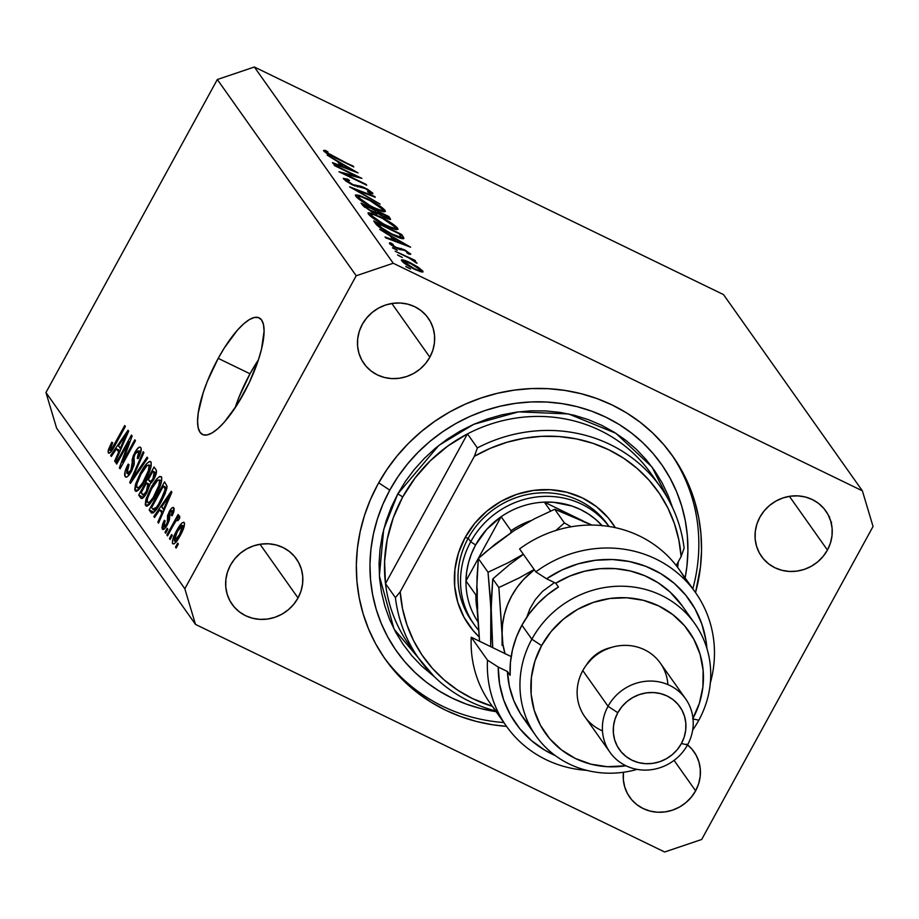 <?xml version="1.0" encoding="UTF-8"?>
<svg xmlns="http://www.w3.org/2000/svg" width="919" height="919" viewBox="0 0 919 919"><rect width="100%" height="100%" fill="white"/><g stroke="black" fill="none" stroke-linecap="round" stroke-linejoin="round"><path stroke-width="1.38" d="M250.014 373.78A64.835 19.402 -64.1 0 0 235.057 407.979L239.204 396.64L250.014 373.78L218.205 358.353L250.014 373.78A64.835 19.402 -64.1 0 1 258.411 359.846L250.014 373.78M243.455 394.033A64.835 19.402 115.9 0 1 202.536 434.526A64.835 19.402 115.9 0 1 218.205 358.353L224.454 347.738L237.424 330.151L243.661 323.856L249.394 319.571L254.425 317.469L258.538 317.618L261.593 320.019L263.466 324.579L264.086 331.116L261.513 349.082L258.423 359.811L249.221 382.729L237.217 404.659L224.247 422.246L218.01 428.541L212.278 432.826L207.246 434.928L203.133 434.779L200.078 432.378L198.205 427.817L197.585 421.27L198.24 412.999L203.248 392.574L207.395 381.213L218.205 358.353A64.835 19.402 115.9 0 1 259.135 317.859A64.835 19.402 115.9 0 1 243.455 394.033M506.518 726.355A175.977 165.684 -35.3 0 1 385.291 659.279A175.977 165.684 -35.3 0 1 377.858 484.336L386.773 469.747L397.054 455.996L408.599 443.222L421.316 431.562L435.055 421.109L449.701 411.965L465.117 404.234L481.142 397.973L497.638 393.252L514.422 390.115L531.354 388.588L548.252 388.691L564.978 390.426L581.348 393.757L597.212 398.674L612.433 405.13L626.838 413.045L640.302 422.349L652.685 432.964L663.886 444.785L673.788 457.685L682.289 471.539L689.319 486.231L694.798 501.613L698.693 517.535L700.944 533.836L701.542 550.366L700.473 566.966L695.522 592.594A175.977 165.684 -35.3 0 0 672.593 455.962A175.977 165.684 -35.3 0 0 377.858 484.336L370.403 499.637L364.475 515.49L360.133 531.756L357.411 548.275L356.342 564.875L356.94 581.405L359.191 597.706L363.074 613.628L368.565 629.01L375.584 643.702L384.096 657.556L393.987 670.456L405.187 682.277L417.582 692.892L431.045 702.196L445.451 710.111L460.66 716.567L476.536 721.484L492.906 724.815L506.518 726.355M298.032 597.97A39.368 37.059 -35.3 0 1 232.105 604.323A39.368 37.059 -35.3 0 1 230.451 565.185L234.736 558.855L240.169 553.387L246.522 548.999L253.552 545.875L260.996 544.117L268.566 543.795L275.964 544.933L282.914 547.471L289.152 551.331L294.425 556.34L298.537 562.325L301.34 569.056L302.719 576.259L302.604 583.668L301.03 591.009L298.032 597.97L293.747 604.311L288.313 609.779L281.961 614.168L274.93 617.292L267.486 619.05L259.916 619.372L252.518 618.234L245.568 615.696L239.331 611.836L234.058 606.827L229.934 600.842L227.142 594.111L225.764 586.908L225.867 579.487L227.452 572.158L230.451 565.185A39.368 37.059 -35.3 0 1 296.377 558.844A39.368 37.059 -35.3 0 1 298.032 597.97L260.02 544.255L298.032 597.97M685.597 698.819L660.347 663.139A46.306 43.595 144.7 0 0 582.795 670.606L608.045 706.286A46.306 43.595 -35.3 0 1 685.597 698.819A46.306 43.595 -35.3 0 1 687.561 744.861A46.306 43.595 144.7 0 0 669.767 685.448A46.306 43.595 144.7 0 0 608.045 706.286L617.798 712.696A37.047 34.876 -35.3 0 1 667.183 696.016A37.047 34.876 -35.3 0 1 681.404 743.551L687.561 744.861A39.368 37.059 -35.3 0 1 693.948 751.696A39.368 37.059 -35.3 0 1 695.614 790.834A39.368 37.059 -35.3 0 1 629.687 797.175A39.368 37.059 -35.3 0 1 623.461 772.259L623.346 779.76L624.713 786.963L627.516 793.694L631.629 799.679L636.913 804.699L643.139 808.548L650.089 811.086L657.499 812.224L665.069 811.902L672.513 810.144L679.543 807.02L685.896 802.632L691.318 797.164L695.614 790.834L674.064 760.381L695.614 790.834L698.601 783.861L700.186 776.532L700.289 769.111L698.922 761.908L696.12 755.188L692.007 749.192L686.723 744.183M827.433 550.056A39.368 37.059 -35.3 0 1 761.506 556.397A39.368 37.059 -35.3 0 1 759.841 517.271L764.137 510.93L769.571 505.461L775.912 501.073L782.954 497.949L790.397 496.191L797.956 495.869L805.366 497.007L812.316 499.545L818.553 503.405L823.826 508.414L827.939 514.399L830.742 521.13L832.109 528.333L832.005 535.754L830.431 543.083L827.433 550.056L823.137 556.386L817.715 561.854L811.362 566.242L804.332 569.366L796.888 571.124L789.318 571.446L781.92 570.308L774.97 567.77L768.732 563.91L763.459 558.901L759.335 552.916L756.544 546.185L755.165 538.982L755.269 531.573L756.854 524.232L759.841 517.271A39.368 37.059 -35.3 0 1 825.767 510.918A39.368 37.059 -35.3 0 1 827.433 550.056L789.421 496.34L827.433 550.056M429.851 357.192A39.368 37.059 -35.3 0 1 363.935 363.545A39.368 37.059 -35.3 0 1 362.27 324.407L366.566 318.077L371.988 312.609L378.341 308.221L385.371 305.097L392.815 303.339L400.385 303.017L407.783 304.155L414.733 306.693L420.971 310.542L426.244 315.562L430.368 321.547L433.159 328.278L434.538 335.481L434.434 342.89L432.849 350.231L429.851 357.192L425.566 363.533L420.132 369.001L413.791 373.39L406.749 376.514L399.305 378.272L391.747 378.594L384.337 377.456L377.387 374.918L371.15 371.058L365.877 366.049L361.764 360.053L358.961 353.333L357.583 346.13L357.698 338.709L359.272 331.38L362.27 324.407A39.368 37.059 -35.3 0 1 428.197 318.066A39.368 37.059 -35.3 0 1 429.851 357.192L391.839 303.477L429.851 357.192M664.644 851.993L195.506 624.415L56.622 428.174L195.506 624.415L184.834 588.769L356.204 275.757L217.321 79.516L45.95 392.528L184.834 588.769L45.95 392.528L56.622 428.174L45.95 392.528L217.321 79.516L356.204 275.757L393.24 263.248L862.378 490.826L723.494 294.585L254.356 67.007L393.24 263.248L254.356 67.007L217.321 79.516L254.356 67.007L723.494 294.585L862.378 490.826L873.05 526.472L701.679 839.484L664.644 851.993L701.679 839.484L873.05 526.472L862.378 490.826L393.24 263.248L356.204 275.757L184.834 588.769L195.506 624.415L664.644 851.993M356.48 176.276L334.056 164.869L361.891 178.378L344.269 173.806L366.176 184.432L338.916 171.738L356.48 176.276L338.916 171.738L366.738 185.236L344.269 173.806L361.891 178.378L334.619 165.673L356.48 176.276L356.101 176.965L356.48 176.276M369.897 191.68L367.566 191.692L369.783 193.243L372.815 193.151L372.425 193.863L372.815 193.151L364.763 187.809L360.88 186.247L360.271 187.361L360.88 186.247L358.134 185.879L357.548 186.936L358.134 185.879L354.539 185.868L354.826 185.328L352.103 184.73L346.371 180.285L345.958 181.054L346.371 180.285L349.622 180.583L347.681 179.148L347.279 179.883L347.681 179.148L343.522 178.906L352.08 184.73L345.705 180.882L343.292 178.366L347.681 179.148L349.622 180.583L346.325 179.848L346.67 180.641L353.045 184.662L361.27 186.362L367.451 189.211L372.815 193.151L372.781 193.84L370.541 193.472L367.566 191.692L370.001 192.082L369.358 191.106L365.452 188.659L352.85 185.11L365.452 188.659L369.897 191.68L369.484 193.036M349.599 186.833L374.676 196.448L375.285 197.298L355.458 189.636L380.098 204.11L349.599 186.833L380.098 204.11L355.458 189.636L375.285 197.298L374.676 196.448L349.599 186.833M355.768 196.218L355.527 194.92L359.386 195.402L369.863 200.02L381.431 207.108L385.394 211.45L383.189 211.68L379.156 210.405L372.264 207.28L362.385 201.606L355.768 196.218C358.617 199.48 364.602 203.409 373.723 207.993L385.36 211.554L384.981 210.336C382.063 207.062 376.055 203.122 366.945 198.55L355.4 195.058L355.768 196.218M368.393 214.058L368.151 212.76L372.011 213.242L382.488 217.86L394.067 224.948L398.019 229.29L395.813 229.52L391.781 228.245L384.889 225.121L375.009 219.446L368.393 214.058C371.242 217.321 377.227 221.249 386.348 225.833L397.984 229.394L397.605 228.176C394.688 224.902 388.68 220.962 379.57 216.39L368.025 212.898L368.393 214.058M379.708 229.371L410.609 247.222L385.693 237.837L385.072 236.964L393.068 239.974L390.196 235.93L379.708 229.371L390.196 235.93L393.068 239.974L385.072 236.964L385.693 237.837L410.529 247.108L379.708 229.371M405.853 266.648L410.552 269.026L405.796 266.476M409.805 262.524L419.478 268.141L422.912 271.99L415.56 269.738L404.739 263.523L401.523 259.87L409.805 262.524C403.487 259.583 400.799 259.02 401.729 260.824C403.717 263.144 408.002 265.959 414.584 269.267L421.178 271.886L422.774 271.036L417.651 266.912L409.805 262.524M397.674 255.103L402.373 257.481L397.617 254.931M395.159 251.22L414.928 260.284L415.503 261.076L412.505 259.629L417.042 263.11L409.081 258.055L395.159 251.22L409.081 258.055L416.778 263.202L412.505 259.629L415.503 261.076L414.928 260.284L395.159 251.22M392.574 247.9L397.272 250.267L392.528 247.716M391.953 244.695L393.183 244.443L390.92 242.995L390.219 244.293L390.92 242.995L389.484 243.524L396.709 248.291L404.797 250.485L408.128 252.656L406.784 252.748L408.921 254.126L410.632 253.862L403.878 250.071L405.176 250.152L410.724 254.23L408.921 254.126L406.784 252.748L408.174 252.897L407.68 252.22L404.303 250.255L399.639 249.508L394.331 247.05L389.645 243.73L389.472 242.846L390.92 242.995L393.183 244.443L391.862 244.408L392.482 245.235L395.698 247.268L404.13 249.635L396.043 247.441L391.862 244.385L391.414 245.212M403.82 238.549L402.821 236.206L401.557 238.515L402.821 236.206L401.546 234.414L400.673 236.011L401.546 234.414L373.711 220.905L375.664 223.673C377.789 226.579 383.384 230.29 392.459 234.804L379.168 227.085L373.711 220.905L401.546 234.414L403.659 237.561L403.384 238.745L392.459 234.804C398.766 237.883 402.556 239.135 403.82 238.549L403.855 238.492M362.798 205.477L361.087 203.065L388.921 216.574L390.564 219.503L386.807 218.515L378.605 213.897L371.023 211.313L362.798 205.477L372.712 212.163L378.605 213.897L385.256 217.803L390.609 219.446L388.921 216.574L361.087 203.065L362.798 205.477M327.095 155.035L358.008 172.887L333.08 163.502L332.471 162.629L340.455 165.638L337.595 161.595L327.095 155.035L337.595 161.595L340.455 165.638L332.471 162.629L333.08 163.502L358.008 172.887L327.095 155.035M326.659 152.439L326.279 153.14L326.659 152.439L353.792 166.936L329.025 154.794L324.005 151.302L323.672 150.371L325.464 150.417L327.945 151.934L326.659 152.439L327.945 151.934L325.464 150.417L323.775 151.015L334.998 157.827L353.229 166.132L334.482 157.574L326.647 152.049M128.959 441.694L116.713 464.061L116.058 463.13L131.44 435.043L132.141 436.031L122.549 462.177L134.806 439.787L135.461 440.718L120.079 468.805L119.378 467.817L128.959 441.694L119.378 467.817L120.079 468.805L135.461 440.718L134.806 439.787L122.549 462.177L132.141 436.031L131.44 435.043L116.058 463.13L116.713 464.061L128.959 441.694L129.889 442.142L128.959 441.694M140.768 447.576C139.539 446.174 137.528 447.875 134.725 452.676L135.656 453.124L134.725 452.676L132.198 462.808L134.231 463.785L132.198 462.808L130.866 470.344L131.785 470.792L130.866 470.344L126.96 473.354L129.039 464.646L128.189 464.084C125.007 470.16 123.985 474.307 125.11 476.559C126.397 478.11 128.557 476.318 131.578 471.183L127.672 476.433L126.11 477.156L125.11 476.559L124.995 471.78L127.684 465.037L128.189 464.084L129.039 464.646L127.029 469.402L126.719 472.837L127.971 473.733L130.28 471.355L132.29 466.703L132.118 459.937L133.255 455.744L136.069 450.436L139.148 447.22L140.354 447.174L141.089 448.219L140.561 453.101L138.114 458.707L137.264 458.144L139.125 453.607L138.999 450.884L137.046 451.218L134.932 454.457L133.818 457.834L134.082 464.773L131.578 471.183L134.277 463.096L133.99 456.812L135.346 453.676L138.999 450.884L137.264 458.144L138.114 458.707C140.94 453.239 141.825 449.529 140.768 447.576L140.297 447.151M147.787 458.133L130.418 483.405L129.74 482.452L143.226 451.688L143.904 452.642L131.842 479.603L147.097 457.168L147.787 458.133L147.097 457.168L131.842 479.603L143.904 452.642L143.226 451.688L129.74 482.452L130.418 483.405L147.787 458.133M135.173 490.78L139.378 489.103L145.547 479.925C150.061 471.826 151.865 465.841 150.957 461.958C148.384 460.993 144.857 464.738 140.354 473.205L141.273 473.653L140.354 473.205L135.725 483.739L135.173 490.78L136.265 491.309L134.771 489.735L135.369 484.945L141.802 470.643L146.351 464.038L149.131 461.66L150.211 461.453L151.198 462.441L150.911 467.266L148.189 474.698L142.514 485.014L138.689 489.804L136.816 491.16L135.173 490.78L135.656 491.205M145.661 505.599L149.866 503.934L156.035 494.755C160.561 486.656 162.364 480.66 161.445 476.789C158.884 475.824 155.345 479.569 150.854 488.035L151.773 488.483L150.854 488.035L146.213 498.569L145.661 505.599L146.753 506.128L145.259 504.565L145.857 499.764L152.29 485.473L156.839 478.868L159.63 476.49L161.687 477.271L161.411 482.096L158.677 489.528L153.783 498.626L149.188 504.634L147.316 505.99L145.661 505.599L146.155 506.036M159.688 509.884L154.541 517.5L153.852 516.535L171.256 491.297L171.887 492.193L158.528 523.141L157.85 522.176L161.893 513.009L159.688 509.884L161.893 513.009L157.85 522.176L158.528 523.141L171.887 492.193L171.256 491.297L153.852 516.535L154.541 517.5L159.688 509.884L163.456 511.722L159.688 509.884M178.355 544.037L176.161 548.046L175.495 547.115L177.7 543.106L178.355 544.037L177.7 543.106L175.495 547.115L176.161 548.046L178.355 544.037M184.225 522.555C182.387 521.866 179.871 524.554 176.666 530.642L177.585 531.09L176.666 530.642C173.323 536.524 171.979 540.877 172.634 543.715C174.507 544.393 177.057 541.624 180.308 535.421L176.528 541.475L173.944 543.945L172.45 543.37L172.623 540.096L178.757 527.069L181.985 522.98L183.685 522.187L184.512 523.348L184.248 526.116L180.308 535.421C183.582 529.62 184.88 525.335 184.225 522.555L183.892 522.256M172.29 535.455L170.084 539.476L169.429 538.545L171.635 534.536L172.29 535.455L171.635 534.536L169.429 538.545L170.084 539.476L172.29 535.455M179.71 516.179L176.942 518.707L178.711 519.568L176.942 518.707L178.734 515.456L178.079 514.525L166.89 534.95L167.545 535.88L173.346 525.289L167.545 535.88L166.89 534.95L178.079 514.525L178.734 515.456L176.942 518.707L179.515 516.064L179.722 518.155L177.884 520.717L177.539 519.637L176.425 520.372L173.346 525.289L175.747 521.28L177.643 519.729L177.884 520.717L179.722 518.155L179.584 516.076M167.855 529.206L165.661 533.215L165.006 532.285L167.201 528.276L167.855 529.206L167.201 528.276L165.006 532.285L165.661 533.215L167.855 529.206M162.272 529.068C163.318 530.274 165.041 528.804 167.43 524.68L170.061 512.159L172.255 510.826L173.875 511.607L172.255 510.826L171.279 515.26L172.129 515.823L173.829 507.874C172.921 506.679 171.371 507.931 169.188 511.642L170.107 512.09L169.188 511.642L167.361 520.177L169.096 521.016L167.361 520.177L167.361 522.187L168.418 522.704L167.361 522.187L166.5 524.244L167.419 524.692L167.051 525.335L163.077 529.528L161.893 527.851L162.72 523.91L164.306 520.292L165.156 520.855L163.915 526.219L164.915 526.3L166.5 524.244L167.419 521.877L167.534 515.628L169.877 510.459L172.002 507.874L173.519 507.552L174.196 508.988L173.771 511.975L172.129 515.823L171.279 515.26L172.255 510.826L171.451 510.539L170.061 512.159L169.464 519.649L167.43 524.68L166.5 524.244L163.915 526.219L165.156 520.855L164.306 520.292L162.686 529.447M151.049 512.561C153.393 513.836 156.781 510.229 161.216 501.751L156.873 508.85L153.174 512.94L151.359 512.917L149.188 509.93L164.558 481.843L167.063 486.289L165.19 493.56L161.216 501.751L167.063 486.289L164.558 481.843L149.188 509.93L151.669 513.135M140.63 497.845C141.882 499.522 144.019 497.673 147.063 492.297L142.284 498.42L141.055 498.305L138.689 495.1L154.07 467.013L156.322 470.321L156.31 473.262L153.404 480.143L149.958 484.175L147.063 492.297L149.958 484.175L153.887 479.293C156.356 474.48 157.069 471.309 156.023 469.781L154.07 467.013L138.689 495.1L141.285 498.443M116.483 448.84L111.337 456.444L110.648 455.479L128.051 430.241L128.683 431.149L115.323 462.085L114.645 461.12L118.689 451.953L116.483 448.84L118.689 451.953L114.645 461.12L115.323 462.085L128.683 431.149L128.051 430.241L110.648 455.479L111.337 456.444L116.483 448.84L120.251 450.666L116.483 448.84M108.373 452.906C109.97 453.481 112.152 451.022 114.932 445.531L125.375 426.462L124.72 425.543L114.163 444.83L115.082 445.278L114.163 444.83L112.015 448.472L112.98 448.943L112.015 448.472L110.2 449.667L112.658 442.786L111.796 442.223L108.465 449.529L108.373 452.906L109.097 453.262L108.143 452.412L108.293 450.138L111.796 442.223L112.658 442.786L110.073 448.909L110.487 449.828L111.727 448.863L124.72 425.543L125.375 426.462L113.129 448.69L110.303 452.55L108.695 453.205M176.414 547.563L175.495 547.115L176.414 547.563M184.237 526.173L181.64 525.496L178.745 529.103L177.333 531.561L182.605 525.45L184.214 526.231L182.605 525.45L179.538 534.686L180.457 535.134L179.538 534.686L174.254 540.82L177.333 531.561L174.805 536.857L174.254 540.82M170.348 538.993L169.429 538.545L170.348 538.993M178.343 520.074L177.643 519.729L178.343 520.074M178.366 520.039L177.643 519.729M165.925 532.733L165.006 532.285L165.925 532.733M165.822 527.253L163.915 526.219M173.909 511.492L172.255 510.826M154.863 517.018L153.852 516.535L154.863 517.018M158.757 522.612L157.85 522.176L158.757 522.612M162.732 513.411L161.893 513.009L162.732 513.411M161.698 506.909L169.969 494.675L170.67 495.008L169.969 494.675L167.166 500.947L167.947 501.326L167.166 500.947L163.467 509.413L164.283 509.804L161.698 506.909L163.467 509.413L169.969 494.675L161.698 506.909M154.024 512.274L149.188 509.93L154.024 512.274M155.449 510.734L153.347 509.7L155.3 508.862L158.114 505.013L164.604 491.941L165.064 488.828L163.421 486.048L151.635 507.575L163.421 486.048L166.971 487.771L163.421 486.048L166.787 488.713L164.524 487.621L165.121 489.436L166.431 490.08L165.121 489.436L160.584 500.786L161.503 501.234L160.584 500.786L156.575 507.299L157.608 507.793L156.575 507.299L152.761 509.16L151.635 507.575L152.761 509.16M146.213 498.569L147.339 499.109L146.213 498.569M151.486 489C154.932 482.383 157.654 479.408 159.653 480.074L161.641 481.039L159.653 480.074L158.631 487.001L159.573 487.461L158.631 487.001L155.426 493.744L156.345 494.192L155.426 493.744C152.06 500.131 149.406 502.98 147.454 502.314C146.787 499.431 148.131 494.985 151.486 489L147.442 498.615L147.166 501.487L148.016 502.693L149.831 501.808L153.232 497.501L159.688 483.693L159.768 480.281L157.758 480.166L151.486 489M161.664 480.913L159.653 480.074M150.061 503.715L147.454 502.314M143.525 497.443L138.689 495.1L143.525 497.443M150.279 481.889L152.267 480.04L154.381 475.594L154.507 473.71L152.922 471.217L148.338 479.615L152.922 471.217L156.391 472.906L152.922 471.217L156.173 473.79L154.001 472.734L152.979 478.822L153.898 479.27L152.979 478.822L150.279 481.889L151.727 482.59L148.338 479.615L149.487 481.246M143.272 495.134L145.581 492.768L147.902 487.966L148.154 485.462L146.535 482.9L141.147 492.745L146.535 482.9L149.946 484.554L146.535 482.9L149.797 485.6L147.741 484.6L146.385 491.401L147.304 491.837L146.385 491.401L143.272 495.134L144.823 495.881L141.147 492.745L142.445 494.583M135.725 483.739L136.839 484.279L135.725 483.739M140.986 474.181C144.432 467.553 147.155 464.577 149.154 465.255L151.153 466.22L149.154 465.255L148.131 472.182L149.085 472.642L148.131 472.182L144.938 478.914L145.845 479.362L144.938 478.914C141.572 485.301 138.907 488.15 136.965 487.484C136.288 484.6 137.632 480.166 140.986 474.181L136.954 483.785L136.667 486.656L137.528 487.863L139.332 486.978L142.732 482.682L149.188 468.862L149.269 465.451L147.258 465.336L140.986 474.181M139.573 488.897L136.965 487.484M130.739 482.934L129.74 482.452L130.739 482.934M132.738 480.028L131.842 479.603L132.738 480.028M135.495 476.019L134.542 475.56L135.495 476.019M129.326 474.663L126.96 473.354M138.172 458.592L137.264 458.144L138.172 458.592M140.929 451.826L138.999 450.884L140.929 451.826M140.963 451.677L138.999 450.884M116.977 463.578L116.058 463.13L116.977 463.578M123.468 462.625L122.549 462.177L123.468 462.625M120.366 468.288L119.378 467.817L120.366 468.288M111.659 455.973L110.648 455.479L111.659 455.973M115.553 461.568L114.645 461.12L115.553 461.568M119.527 452.366L118.689 451.953L119.527 452.366M118.494 445.853L126.765 433.619L127.465 433.963L126.765 433.619L123.962 439.902L124.743 440.281L123.962 439.902L120.263 448.369L121.078 448.759L118.494 445.853L120.263 448.369L126.765 433.619L118.494 445.853M108.465 449.529L111.59 451.045L108.465 449.529M110.533 449.828L111.957 450.517M176.23 541.854L174.415 540.969L176.632 539.327L180.227 533.399L182.467 528.126L182.605 525.45M831.58 522.21L831.075 523.118M829.535 516.696L829.179 517.328M422.212 272.07L422.774 271.036L422.212 272.07M423.039 271.875L422.774 271.036M401.442 259.962L401.729 260.824M420.282 269.818L411.965 264.132L404.096 261.318L403.797 262.811L404.222 262.03L413.768 268.876L419.627 270.565L420.282 269.818C420.891 271.151 418.8 270.703 413.998 268.463L404.222 262.03C403.521 260.663 405.566 261.088 410.356 263.316L420.282 269.818L419.868 271.507M404.222 262.03L404.027 261.398L403.418 262.512M408.128 252.656L407.875 253.449M398.685 249.164L399.225 248.187L398.685 249.164M400.489 249.715L401.201 248.406L400.489 249.715M405.141 244.523L395.618 240.939L395.331 241.467L393.366 237.745L392.539 239.239L393.366 237.745L405.141 244.523L404.842 245.051L405.141 244.523L393.366 237.745L395.618 240.939L405.141 244.523M377.135 223.099L399.26 233.828L400.856 236.815L400.156 238.101L400.856 236.815C400.144 237.493 397.157 236.562 391.896 234.012L380.374 227.016L380.007 227.682L380.374 227.016L377.858 224.121L377.158 225.396L377.858 224.121L377.135 223.099L376.342 224.535L377.135 223.099L382.488 228.647L391.896 234.012L400.362 237.079L400.81 236.344L399.26 233.828L377.135 223.099M396.79 229.67L397.605 228.176L396.79 229.67M394.779 226.832L382.545 218.4L374.033 214.667L370.897 214.518L370.713 216.356L371.23 215.414L385.555 225.454L393.378 227.958L394.94 227.889L394.779 226.832C395.859 228.911 392.861 228.314 385.785 225.04C378.295 221.249 373.447 218.044 371.23 215.414C370.139 213.346 373.114 213.943 380.156 217.194C387.588 220.962 392.459 224.167 394.779 226.832L394.308 229.13M371.23 215.414L370.92 214.449L370.139 215.885M387.657 218.871L388.921 216.574L387.657 218.871M389.507 219.492L390.15 218.308L389.507 219.492M387.404 217.068L386.635 215.988L387.703 217.872L387.404 217.068L384.418 217.378L378.088 212.197L377.135 213.943L377.709 211.657L376.549 213.782L377.709 211.657L386.635 215.988L377.709 211.657L382.074 215.574L387.715 217.86L387.244 218.699M376.089 212.312L374.86 210.279L376.043 212.45L371.919 211.772L365.314 206.396L364.774 207.395L365.314 206.396L364.51 205.259L363.786 206.568L364.51 205.259L374.86 210.279L364.51 205.259L369.484 209.911L376.032 212.473L375.515 213.403M384.165 211.829L384.981 210.336L384.165 211.829M382.155 208.992L369.92 200.56L361.408 196.827L358.272 196.677L358.088 198.515L358.605 197.574L372.93 207.614L380.753 210.118L382.315 210.049L382.155 208.992C383.234 211.071 380.236 210.474 373.16 207.2C365.67 203.409 360.822 200.204 358.605 197.574C357.514 195.506 360.489 196.103 367.531 199.354C374.963 203.122 379.834 206.327 382.155 208.992L381.684 211.29M358.605 197.574L358.295 196.609L357.514 198.044M343.327 178.275L343.522 178.906M352.528 170.187L343.017 166.603L342.718 167.132L340.754 163.41L339.938 164.903L340.754 163.41L352.528 170.187L352.241 170.716L352.528 170.187L340.754 163.41L343.017 166.603L352.528 170.187M323.614 150.44L323.775 151.015M324.648 151.922L325.464 150.417L324.648 151.922M326.567 152.221L326.119 153.025M608.975 526.461A83.365 78.483 144.7 0 0 468.196 538.201L470.723 541.762A83.365 78.483 -35.3 0 1 608.964 526.461A83.365 78.483 144.7 0 0 470.723 541.762A83.365 78.483 144.7 0 0 478.523 630.112A83.365 78.483 -35.3 0 1 474.238 624.633L471.723 621.072A83.365 78.483 -35.3 0 1 468.196 538.201L465.129 537.546L458.432 553.123L454.905 569.516L454.664 586.081L457.731 602.186L463.992 617.223L473.193 630.606L479.121 636.833A87.994 82.836 -35.3 0 1 465.129 537.546L468.196 538.201A83.365 78.483 144.7 0 0 473.009 622.829M648.527 470.16A148.2 139.516 144.7 0 0 467.461 433.894L477.375 447.909A148.2 139.516 -35.3 0 1 660.727 487.3L650.813 473.285A148.2 139.516 144.7 0 0 467.461 433.894A148.2 139.516 144.7 0 0 402.614 497.179A4.629 0.724 28.7 0 0 397.743 493.974L438.857 445.382L473.848 424.268L518.523 411.861L568.574 413.941L615.868 433.274L651.985 466.99L672.628 507.816L668.216 495.628L662.117 482.866L654.73 470.827L646.126 459.626L636.407 449.368L625.644 440.155L613.949 432.068L601.44 425.187L588.229 419.592L574.455 415.319L560.234 412.424L545.714 410.919L531.033 410.827L516.329 412.149L501.751 414.883L487.438 418.984L473.515 424.417L460.132 431.126L447.404 439.064L435.468 448.15L424.44 458.282L414.4 469.368L405.474 481.303L397.743 493.974L391.264 507.265L386.118 521.039L382.338 535.157L379.984 549.505L379.053 563.921L379.57 578.281L381.523 592.433L384.9 606.264L389.667 619.613L395.767 632.375L403.154 644.414L411.746 655.615L421.476 665.873L434.182 676.556L394.033 629.09L379.386 575.914L383.683 529.482L397.743 493.974A4.629 0.724 -151.3 0 1 402.614 497.179A148.2 139.516 144.7 0 0 385.486 583.611A148.2 139.516 144.7 0 0 411.161 647.631M378.697 482.831L389.782 490.126A162.089 152.6 -35.3 0 1 582.876 408.266A162.089 152.6 -35.3 0 1 685.137 577.913L686.93 566.23L687.906 550.941L687.366 535.708L685.287 520.694L681.714 506.036L676.66 491.872L670.181 478.339L662.358 465.565L653.237 453.687L642.921 442.809L631.502 433.033L619.107 424.463L605.839 417.169L591.825 411.23L577.212 406.692L562.129 403.625L546.736 402.028L531.159 401.936L515.57 403.338L500.108 406.232L484.922 410.575L470.16 416.341L455.962 423.464L442.464 431.884L429.805 441.511L418.099 452.251L407.462 464.015L397.996 476.674L389.782 490.126L378.697 482.831M692.823 588.769A175.977 165.684 144.7 0 0 671.215 454.055A175.977 165.684 -35.3 0 1 692.823 588.769M660.727 487.3A148.2 139.516 -35.3 0 1 684.115 548.195A148.2 139.516 144.7 0 0 477.375 447.909L474.388 456.295L400.202 591.79L402.533 608.631L406.991 624.943L413.504 640.474L421.993 654.983L432.321 668.239L444.314 680.049L457.788 690.215L472.55 698.589L492.331 706.309A143.559 135.162 -35.3 0 1 400.202 591.79L395.411 597.626L385.486 583.611A148.2 139.516 144.7 0 0 408.875 644.506L418.8 658.521A148.2 139.516 -35.3 0 1 395.411 597.626A148.2 139.516 144.7 0 0 495.571 710.881A148.2 139.516 -35.3 0 1 418.8 658.521M681.128 556.581L678.796 539.74L674.339 523.428L667.814 507.897L659.325 493.388L649.009 480.132L637.016 468.334L623.53 458.156L608.769 449.782L592.962 443.326L576.339 438.891L559.166 436.548L541.705 436.33L524.232 438.248L507.012 442.257L490.309 448.3L474.388 456.295A143.559 135.162 -35.3 0 1 681.128 556.581L684.115 548.195L681.128 556.581L676.223 565.53L681.128 556.581M465.129 537.546L474.721 523.37L486.852 511.159L501.05 501.36L516.765 494.365L533.399 490.436L550.32 489.724L566.874 492.251L582.405 497.937L596.339 506.553L608.137 517.765L615.328 527.667A87.994 82.836 -35.3 0 0 539.775 489.781A87.994 82.836 -35.3 0 0 465.129 537.546M503.807 722.529A175.977 165.684 -35.3 0 1 383.958 657.361A175.977 165.684 144.7 0 0 503.807 722.529M496.134 711.674L480.671 708.549L466.048 704.011L452.045 698.072L438.777 690.778L426.37 682.208L414.963 672.432L404.647 661.554L395.526 649.676L387.692 636.901L381.224 623.369L376.17 609.205L372.597 594.547L370.518 579.533L369.966 564.3L370.954 549.011L373.459 533.801L377.456 518.821L382.924 504.209L389.782 490.126A162.089 152.6 -35.3 0 0 496.134 711.674M677.694 567.448L678.302 561.739L677.694 567.448M474.238 624.633A83.365 78.483 -35.3 0 1 470.723 541.762L468.196 538.201A83.365 78.483 -35.3 0 1 607.804 524.76L609.021 526.472M467.461 433.894L447.863 445.991L430.253 460.821L415.043 478.029L402.614 497.179L393.263 517.822L387.198 539.464L384.59 561.566L385.486 583.611L467.461 433.894L385.486 583.611L395.411 597.626L400.202 591.79L474.388 456.295L477.375 447.909L467.461 433.894M602.324 525.863L595.811 519.522L588.516 514.054L580.544 509.54L571.997 506.036L553.766 502.314L544.335 502.13A78.724 74.117 144.7 0 0 501.131 516.719L465.979 580.934L475.893 594.949A78.724 74.117 144.7 0 0 477.156 609.665A78.724 74.117 -35.3 0 1 475.893 594.949L477.248 594.134L475.893 594.949L465.979 580.934A78.724 74.117 144.7 0 0 477.869 621.692A78.724 74.117 -35.3 0 1 465.979 580.934A78.724 74.117 -35.3 0 1 475.605 544.967L471.539 553.548L468.564 562.497L466.691 571.664L465.979 580.934L501.131 516.719L486.679 529.401L475.605 544.967L470.723 541.762L475.605 544.967A78.724 74.117 -35.3 0 1 501.131 516.719A78.724 74.117 -35.3 0 1 544.335 502.13A78.724 74.117 -35.3 0 1 602.071 525.588M544.335 502.13L582.864 520.82L544.335 502.13L550.642 511.033L544.335 502.13M501.131 516.719L511.044 530.734L510.723 532.997L511.044 530.734A78.724 74.117 -35.3 0 1 531.125 520.556A78.724 74.117 144.7 0 0 511.044 530.734L501.131 516.719M499.074 714.166A115.783 109.005 -35.3 0 1 471.252 637.223A115.783 109.005 144.7 0 0 490.172 703.253L506.403 726.194A115.783 109.005 -35.3 0 1 487.484 660.152L471.252 637.223L511.159 656.58L471.252 637.223L487.484 660.152A115.783 109.005 144.7 0 0 586.804 770.363A115.783 109.005 -35.3 0 1 506.403 726.194M694.718 623.519L682.093 605.678A97.253 91.555 144.7 0 0 555.754 583.22L558.465 587.034A97.253 91.555 144.7 0 0 521.923 625.184L531.848 639.199A97.253 91.555 -35.3 0 1 694.718 623.519A97.253 91.555 -35.3 0 1 698.831 720.197L693.029 718.968L698.831 720.197A97.253 91.555 144.7 0 0 661.473 595.42A97.253 91.555 144.7 0 0 531.848 639.199L541.601 645.609A87.994 82.836 -35.3 0 1 658.613 605.874A87.994 82.836 -35.3 0 1 692.972 718.348M687.561 744.861L681.404 743.551A37.047 34.876 -35.3 0 1 632.031 760.22A37.047 34.876 -35.3 0 1 617.798 712.696L614.983 719.255L613.49 726.148L613.398 733.132L614.685 739.91L617.315 746.239L621.198 751.88L626.161 756.601L632.031 760.22L638.567 762.621L645.54 763.689L652.662 763.39L659.67 761.736L666.286 758.784L672.26 754.66L677.372 749.513L681.404 743.551L684.23 736.992L685.712 730.088L685.815 723.115L684.517 716.326L681.887 709.996L678.015 704.368L673.053 699.646L667.183 696.016L660.635 693.627L653.673 692.558L646.551 692.857L639.544 694.511L632.927 697.452L626.942 701.576L621.841 706.722L617.798 712.696L608.045 706.286A46.306 43.595 144.7 0 0 625.828 765.699A46.306 43.595 144.7 0 0 687.561 744.861A46.306 43.595 -35.3 0 1 609.998 752.328A46.306 43.595 -35.3 0 1 608.045 706.286L582.795 670.606A46.306 43.595 -35.3 0 1 632.513 645.965A46.306 43.595 -35.3 0 1 667.883 684.586M611.078 647.527A37.047 34.876 144.7 0 0 586.402 664.977L594.478 655.706L600.452 651.582L611.078 647.516M695.407 592.422L679.175 569.493A115.783 109.005 144.7 0 0 519.58 548.93L535.811 571.871A115.783 109.005 -35.3 0 1 695.407 592.422A115.783 109.005 -35.3 0 1 710.33 682.955A115.783 109.005 144.7 0 0 666.482 564.932A115.783 109.005 144.7 0 0 535.811 571.871L546.564 578.763L555.754 583.22L569.757 576.098L584.61 571.216L599.946 568.7L615.351 568.631L630.423 570.998L644.782 575.731L658.027 582.726L669.825 591.79L682.231 605.874M686.504 581.52A115.783 109.005 -35.3 0 0 519.58 548.93L535.811 571.871L546.564 578.763A106.512 100.286 -35.3 0 1 706.895 648.4L705.918 640.233L701.84 624.07L695.074 608.941L685.792 595.236L674.247 583.358L660.75 573.617L645.678 566.276L629.435 561.532L612.456 559.522L595.225 560.303L578.189 563.841L561.819 570.056L546.564 578.763L555.754 583.22L558.465 587.034L547.494 594.731L537.638 603.772L529.057 613.984L521.923 625.184L516.375 637.143L512.515 649.653L510.424 662.45L510.125 675.327L507.426 671.502L498.236 667.045L499.545 683.793L503.669 699.945L510.493 715.051L519.821 728.721L531.412 740.565L544.944 750.26L555.375 755.636A106.512 100.286 -35.3 0 1 498.236 667.045L487.484 660.152L498.236 667.045L507.426 671.502A97.253 91.555 144.7 0 0 523.325 718.038L535.949 735.878A97.253 91.555 -35.3 0 1 531.848 639.199L521.923 625.184A97.253 91.555 144.7 0 0 510.125 675.327L507.426 671.502L509.379 686.367L513.778 700.588L520.51 713.799L529.39 725.654M698.831 720.197A97.253 91.555 -35.3 0 1 692.662 730.054A97.253 91.555 144.7 0 0 698.831 720.197M692.673 718.888L699.37 703.311L702.897 686.918L703.138 670.353L700.071 654.248L693.811 639.21L684.609 625.828L672.811 614.616L658.877 606L643.346 600.314L626.792 597.787L609.883 598.487L593.237 602.427L577.523 609.423L563.324 619.211L551.193 631.433L541.601 645.609L531.848 639.199A97.253 91.555 144.7 0 0 539.281 740.289A97.253 91.555 144.7 0 0 637.108 769.375A97.253 91.555 -35.3 0 1 535.949 735.878M541.601 645.609L534.904 661.186L531.377 677.567L531.136 694.144L534.203 710.249L540.464 725.286L549.665 738.669L561.463 749.881L575.397 758.497L590.928 764.171L607.482 766.71L625.965 765.768A87.994 82.836 -35.3 0 1 545.151 732.834A87.994 82.836 -35.3 0 1 541.601 645.609M602.462 730.881A46.306 43.595 -35.3 0 1 582.795 670.606A46.306 43.595 144.7 0 0 584.748 716.648L609.998 752.328M555.271 589.01A74.094 69.764 -35.3 0 1 557.557 587.597A74.094 69.764 144.7 0 0 555.271 589.01L555.271 589.01A74.094 69.764 144.7 0 0 547.69 594.582A74.094 69.764 -35.3 0 1 555.271 589.01M477.271 588.861L477.202 610.457L479.557 641.244L476.8 598.763L477.03 577.316L478.339 558.545L488.023 572.227L508.196 562.715L523.325 554.226L508.196 562.715L488.023 572.227L478.339 558.545L495.123 544.197L514.158 530.539L534.525 518.764L554.708 509.252L564.392 522.934L571.113 526.794L564.392 522.934L554.708 509.252L591.859 525.071M564.392 522.934L555.869 530.481L564.392 522.934M505.002 653.593A78.724 74.117 -35.3 0 1 502.05 634.443A78.724 74.117 -35.3 0 1 534.33 569.769L523.646 579.407L517.121 587.321L511.676 595.937L507.38 605.127L504.313 614.719L502.521 624.541L502.05 634.443L498.845 587.517L519.086 577.971L534.146 569.516L519.086 577.971L498.845 587.517L492.768 578.924L491.183 608.114L492.71 647.631L490.137 595.696L488.023 572.227L490.838 607.448L490.689 646.654L491.458 597.706L492.768 578.924L509.563 564.576L523.428 554.364L509.563 564.576L492.768 578.924L498.845 587.517L502.9 644.242L505.059 653.788M477.65 608.562L476.754 587.723L478.339 558.545L486.473 551.32L514.158 530.539L534.525 518.764L554.708 509.252L571.871 515.984L591.365 524.829L582.221 521.13M523.129 525.507L514.146 530.55M526.794 617.2L529.93 608.78L535.398 599.498L542.555 591.331L554.479 582.6M502.096 645.483L502.05 634.443L502.096 645.483M150.073 481.843L151.692 482.624M142.973 495.088L144.765 495.95M148.798 464.934L151.175 466.082M346.256 179.929L345.728 180.894M326.578 152.129L326.096 153.013"/></g></svg>
